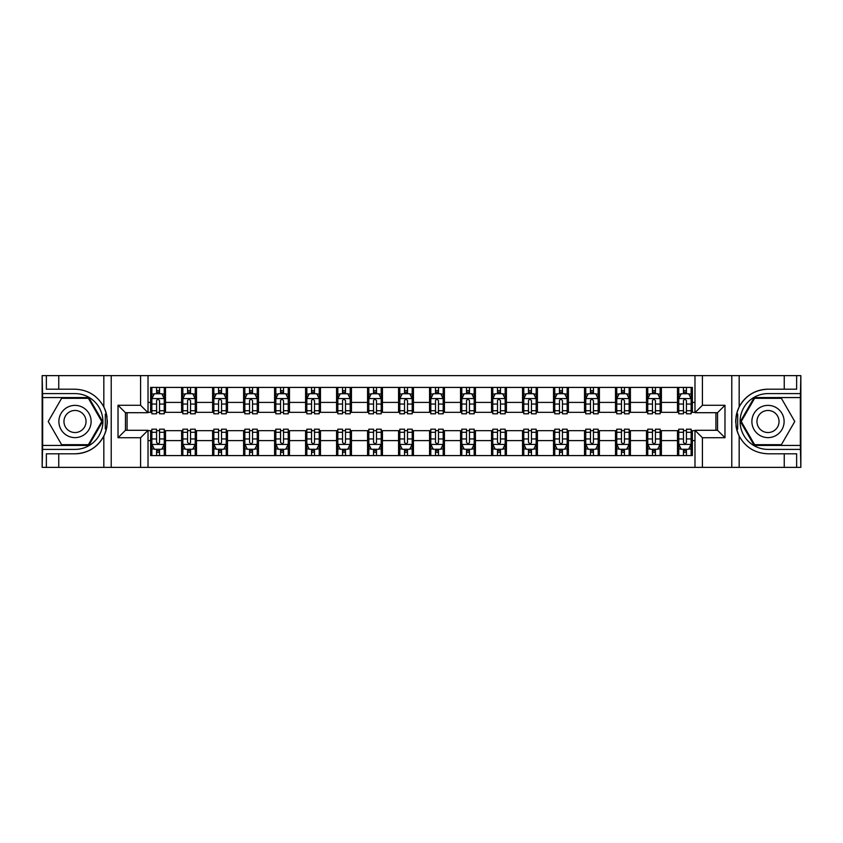 <?xml version="1.0" encoding="UTF-8"?>
<svg xmlns="http://www.w3.org/2000/svg" width="843" height="843" viewBox="0 0 843 843"><rect width="100%" height="100%" fill="white"/><g stroke="black" fill="none" stroke-linecap="round" stroke-linejoin="round"><path stroke-width="1.26" d="M800.355 445.431L800.85 467.37L800.85 375.63L800.355 397.569L754.179 397.569L740.375 421.5L754.179 445.431L800.355 445.431L800.355 397.569M148.02 467.37L694.98 467.37L694.98 430.299L717.541 430.299L717.541 412.701L694.98 412.701L694.98 375.63L148.02 375.63L148.02 412.701L125.459 412.701L125.459 430.299L148.02 430.299L148.02 467.37L58.757 467.37L58.757 453.797L75.006 453.797A32.297 32.297 0 0 0 106.376 429.14L105.312 428.95L106.429 428.95A32.297 32.297 0 0 0 107.019 425.704M42.645 397.569L42.15 375.63L42.15 467.37L42.645 445.431L88.821 445.431L102.625 421.5L88.821 397.569L42.645 397.569L42.645 445.431M148.02 430.678L150.623 430.678L150.623 455.589L692.377 455.589L692.377 430.678L694.98 430.678M150.623 440.594L148.02 440.594M148.02 402.406L150.623 402.406L150.623 412.322L148.02 412.322M694.98 412.322L692.377 412.322L692.377 387.411L150.623 387.411L150.623 402.406M692.377 402.406L694.98 402.406M694.98 440.594L692.377 440.594M127.072 412.701L127.072 430.299M677.498 387.411L677.498 412.322L678.741 412.322M683.452 412.322L686.423 412.322M691.134 412.322L692.377 412.322M677.498 412.322L660.143 412.322M646.507 387.411L646.507 412.322L647.751 412.322M652.461 412.322L655.433 412.322M646.507 412.322L629.152 412.322M615.516 387.411L615.516 412.322L616.749 412.322M621.46 412.322L624.442 412.322M615.516 412.322L598.161 412.322M584.526 387.411L584.526 412.322L585.759 412.322M590.469 412.322L593.451 412.322M584.526 412.322L567.17 412.322M553.524 387.411L553.524 412.322L554.768 412.322M559.478 412.322L562.45 412.322M553.524 412.322L536.169 412.322M522.534 387.411L522.534 412.322L523.777 412.322M528.487 412.322L531.459 412.322M522.534 412.322L505.178 412.322M491.543 387.411L491.543 412.322L492.786 412.322M497.496 412.322L500.468 412.322M491.543 412.322L474.188 412.322M460.552 387.411L460.552 412.322L461.795 412.322M466.506 412.322L469.477 412.322M460.552 412.322L443.197 412.322M429.561 387.411L429.561 412.322L430.794 412.322M435.504 412.322L438.486 412.322M429.561 412.322L412.206 412.322M398.57 387.411L398.57 412.322L399.803 412.322M404.514 412.322L407.496 412.322M398.57 412.322L381.205 412.322M367.569 387.411L367.569 412.322L368.812 412.322M373.523 412.322L376.494 412.322M367.569 412.322L350.214 412.322M336.578 387.411L336.578 412.322L337.822 412.322M342.532 412.322L345.504 412.322M336.578 412.322L319.223 412.322M305.587 387.411L305.587 412.322L306.831 412.322M311.541 412.322L314.513 412.322M305.587 412.322L288.232 412.322M274.597 387.411L274.597 412.322L275.83 412.322M280.55 412.322L283.522 412.322M274.597 412.322L257.241 412.322M243.606 387.411L243.606 412.322L244.839 412.322M249.549 412.322L252.531 412.322M243.606 412.322L226.251 412.322M212.605 387.411L212.605 412.322L213.848 412.322M218.558 412.322L221.54 412.322M212.605 412.322L195.249 412.322M181.614 387.411L181.614 412.322L182.857 412.322M187.567 412.322L190.539 412.322M181.614 412.322L164.259 412.322M150.623 412.322L151.866 412.322M156.577 412.322L159.548 412.322M715.928 430.299L715.928 412.701M150.623 430.678L151.866 430.678M156.577 430.678L159.548 430.678M164.259 430.678L165.502 430.678L165.502 455.589M182.857 430.678L165.502 430.678M187.567 430.678L190.539 430.678M195.249 430.678L196.493 430.678L196.493 455.589M213.848 430.678L196.493 430.678M218.558 430.678L221.54 430.678M226.251 430.678L227.484 430.678L227.484 455.589M244.839 430.678L227.484 430.678M249.549 430.678L252.531 430.678M257.241 430.678L258.474 430.678L258.474 455.589M275.83 430.678L258.474 430.678M280.55 430.678L283.522 430.678M288.232 430.678L289.476 430.678L289.476 455.589M306.831 430.678L289.476 430.678M311.541 430.678L314.513 430.678M319.223 430.678L320.466 430.678L320.466 455.589M337.822 430.678L320.466 430.678M342.532 430.678L345.504 430.678M350.214 430.678L351.457 430.678L351.457 455.589M368.812 430.678L351.457 430.678M373.523 430.678L376.494 430.678M381.205 430.678L382.448 430.678L382.448 455.589M399.803 430.678L382.448 430.678M404.514 430.678L407.496 430.678M412.206 430.678L413.439 430.678L413.439 455.589M430.794 430.678L413.439 430.678M435.504 430.678L438.486 430.678M443.197 430.678L444.43 430.678L444.43 455.589M461.795 430.678L444.43 430.678M466.506 430.678L469.477 430.678M474.188 430.678L475.431 430.678L475.431 455.589M492.786 430.678L475.431 430.678M497.496 430.678L500.468 430.678M505.178 430.678L506.422 430.678L506.422 455.589M523.777 430.678L506.422 430.678M528.487 430.678L531.459 430.678M536.169 430.678L537.413 430.678L537.413 455.589M554.768 430.678L537.413 430.678M559.478 430.678L562.45 430.678M567.17 430.678L568.403 430.678L568.403 455.589M585.759 430.678L568.403 430.678M590.469 430.678L593.451 430.678M598.161 430.678L599.394 430.678L599.394 455.589M616.749 430.678L599.394 430.678M621.46 430.678L624.442 430.678M629.152 430.678L630.395 430.678L630.395 455.589M647.751 430.678L630.395 430.678M652.461 430.678L655.433 430.678M660.143 430.678L661.386 430.678L661.386 455.589M678.741 430.678L661.386 430.678M683.452 430.678L686.423 430.678M691.134 430.678L692.377 430.678M165.502 387.411L165.502 412.322M150.623 393.607L151.866 393.607M156.577 393.607L159.548 393.607M164.259 393.607L165.502 393.607M150.623 449.393L151.866 449.393M156.577 449.393L159.548 449.393M164.259 449.393L165.502 449.393M181.614 430.678L181.614 455.589M196.493 387.411L196.493 412.322M181.614 393.607L182.857 393.607M187.567 393.607L190.539 393.607M195.249 393.607L196.493 393.607M181.614 449.393L182.857 449.393M187.567 449.393L190.539 449.393M195.249 449.393L196.493 449.393M212.605 430.678L212.605 455.589M212.605 449.393L213.848 449.393M218.558 449.393L221.54 449.393M226.251 449.393L227.484 449.393M227.484 387.411L227.484 412.322M212.605 393.607L213.848 393.607M218.558 393.607L221.54 393.607M226.251 393.607L227.484 393.607M243.606 430.678L243.606 455.589M243.606 449.393L244.839 449.393M249.549 449.393L252.531 449.393M257.241 449.393L258.474 449.393M258.474 387.411L258.474 412.322M243.606 393.607L244.839 393.607M249.549 393.607L252.531 393.607M257.241 393.607L258.474 393.607M274.597 430.678L274.597 455.589M274.597 449.393L275.83 449.393M280.55 449.393L283.522 449.393M288.232 449.393L289.476 449.393M289.476 387.411L289.476 412.322M274.597 393.607L275.83 393.607M280.55 393.607L283.522 393.607M288.232 393.607L289.476 393.607M305.587 430.678L305.587 455.589M305.587 449.393L306.831 449.393M311.541 449.393L314.513 449.393M319.223 449.393L320.466 449.393M320.466 387.411L320.466 412.322M305.587 393.607L306.831 393.607M311.541 393.607L314.513 393.607M319.223 393.607L320.466 393.607M336.578 430.678L336.578 455.589M336.578 449.393L337.822 449.393M342.532 449.393L345.504 449.393M350.214 449.393L351.457 449.393M351.457 387.411L351.457 412.322M336.578 393.607L337.822 393.607M342.532 393.607L345.504 393.607M350.214 393.607L351.457 393.607M367.569 430.678L367.569 455.589M367.569 449.393L368.812 449.393M373.523 449.393L376.494 449.393M381.205 449.393L382.448 449.393M382.448 387.411L382.448 412.322M367.569 393.607L368.812 393.607M373.523 393.607L376.494 393.607M381.205 393.607L382.448 393.607M398.57 430.678L398.57 455.589M398.57 449.393L399.803 449.393M404.514 449.393L407.496 449.393M412.206 449.393L413.439 449.393M413.439 387.411L413.439 412.322M398.57 393.607L399.803 393.607M404.514 393.607L407.496 393.607M412.206 393.607L413.439 393.607M429.561 430.678L429.561 455.589M429.561 449.393L430.794 449.393M435.504 449.393L438.486 449.393M443.197 449.393L444.43 449.393M444.43 387.411L444.43 412.322M429.561 393.607L430.794 393.607M435.504 393.607L438.486 393.607M443.197 393.607L444.43 393.607M460.552 430.678L460.552 455.589M460.552 449.393L461.795 449.393M466.506 449.393L469.477 449.393M474.188 449.393L475.431 449.393M475.431 387.411L475.431 412.322M460.552 393.607L461.795 393.607M466.506 393.607L469.477 393.607M474.188 393.607L475.431 393.607M491.543 430.678L491.543 455.589M491.543 449.393L492.786 449.393M497.496 449.393L500.468 449.393M505.178 449.393L506.422 449.393M506.422 387.411L506.422 412.322M491.543 393.607L492.786 393.607M497.496 393.607L500.468 393.607M505.178 393.607L506.422 393.607M522.534 430.678L522.534 455.589M522.534 449.393L523.777 449.393M528.487 449.393L531.459 449.393M536.169 449.393L537.413 449.393M537.413 387.411L537.413 412.322M522.534 393.607L523.777 393.607M528.487 393.607L531.459 393.607M536.169 393.607L537.413 393.607M553.524 430.678L553.524 455.589M553.524 449.393L554.768 449.393M559.478 449.393L562.45 449.393M567.17 449.393L568.403 449.393M568.403 387.411L568.403 412.322M553.524 393.607L554.768 393.607M559.478 393.607L562.45 393.607M567.17 393.607L568.403 393.607M584.526 430.678L584.526 455.589M584.526 449.393L585.759 449.393M590.469 449.393L593.451 449.393M598.161 449.393L599.394 449.393M599.394 387.411L599.394 412.322M584.526 393.607L585.759 393.607M590.469 393.607L593.451 393.607M598.161 393.607L599.394 393.607M615.516 430.678L615.516 455.589M615.516 449.393L616.749 449.393M621.46 449.393L624.442 449.393M629.152 449.393L630.395 449.393M630.395 387.411L630.395 412.322M615.516 393.607L616.749 393.607M621.46 393.607L624.442 393.607M629.152 393.607L630.395 393.607M646.507 430.678L646.507 455.589M646.507 449.393L647.751 449.393M652.461 449.393L655.433 449.393M660.143 449.393L661.386 449.393M661.386 387.411L661.386 412.322M646.507 393.607L647.751 393.607M652.461 393.607L655.433 393.607M660.143 393.607L661.386 393.607M677.498 430.678L677.498 455.589M677.498 449.393L678.741 449.393M683.452 449.393L686.423 449.393M691.134 449.393L692.377 449.393M677.498 393.607L678.741 393.607M683.452 393.607L686.423 393.607M691.134 393.607L692.377 393.607M159.548 390.636L156.577 390.636M164.259 410.71L159.548 410.71L159.548 413.818L164.259 413.818L164.259 398.686L161.782 393.734L154.343 393.734L151.866 398.686L151.866 413.818L156.577 413.818L156.577 410.71L151.866 410.71M151.866 398.686L151.866 387.411M164.259 398.686L164.259 387.411M156.577 393.734L156.577 387.411M159.548 387.411L159.548 393.734M159.548 410.71L159.548 400.551L157.904 399.066L156.587 400.341L156.577 410.71M156.577 452.364L159.548 452.364M151.866 432.29L156.577 432.29L156.577 429.182L151.866 429.182L151.866 444.314L154.343 449.266L161.782 449.266L164.259 444.314L164.259 429.182L159.548 429.182L159.548 432.29L164.259 432.29M164.259 444.314L164.259 455.589M151.866 444.314L151.866 455.589M159.548 449.266L159.548 455.589M156.577 455.589L156.577 449.266M156.577 432.29L156.577 442.449L158.221 443.934L159.538 442.659L159.548 432.29M107.019 417.306A32.297 32.297 0 0 0 106.429 414.071L105.312 414.071L105.312 428.95M105.312 414.071L106.387 413.881A32.297 32.297 0 0 0 103.826 406.937C97.525 395.652 87.914 389.74 75.006 389.203L58.757 389.203L58.757 375.63L42.645 375.63M75.006 453.797C87.914 453.26 97.525 447.348 103.826 436.063C108.21 426.358 108.21 416.653 103.826 406.937L103.826 375.63L58.757 375.63M140.581 467.37L140.581 437.738L118.02 437.738L118.02 405.262L140.581 405.262L140.581 375.63L111.213 375.63L111.213 467.37M42.645 449.393L75.006 449.393A27.893 27.893 0 0 0 102.899 421.5A27.893 27.893 0 0 0 75.006 393.607L42.645 393.607M58.757 467.37L42.645 467.37M103.826 375.63L111.213 375.63M140.581 375.63L148.02 375.63M58.757 453.797L46.365 453.797L46.365 467.37M58.757 389.203L46.365 389.203L46.365 375.63M140.581 437.738L148.02 430.299M118.02 437.738L125.459 430.299M118.02 405.262L125.459 412.701M140.581 405.262L148.02 412.701M107.177 424.271L107.293 421.605M107.293 421.405L107.272 420.362M106.956 416.842L106.787 415.789M694.98 375.63L784.243 375.63L784.243 389.203L767.994 389.203C755.086 389.74 745.475 395.652 739.174 406.937C734.79 416.642 734.79 426.347 739.174 436.063A32.297 32.297 0 0 1 736.613 429.119L737.688 429.119L737.688 414.05L736.571 414.05A32.297 32.297 0 0 0 735.981 417.296M735.981 425.694A32.297 32.297 0 0 0 736.571 428.929L737.688 428.929M767.994 389.203A32.297 32.297 0 0 0 736.624 413.86L737.688 414.05M784.243 467.37L739.174 467.37L739.174 436.063C745.475 447.348 755.086 453.26 767.994 453.797L784.243 453.797L784.243 467.37L800.355 467.37M702.419 375.63L702.419 405.262L724.98 405.262L724.98 437.738L702.419 437.738L702.419 467.37L731.787 467.37L731.787 375.63M800.355 393.607L767.994 393.607A27.893 27.893 0 0 0 740.101 421.5A27.893 27.893 0 0 0 767.994 449.393L800.355 449.393M784.243 375.63L800.355 375.63M739.174 467.37L731.787 467.37M702.419 467.37L694.98 467.37M784.243 389.203L796.635 389.203L796.635 375.63M784.243 453.797L796.635 453.797L796.635 467.37M702.419 405.262L694.98 412.701M724.98 405.262L717.541 412.701M724.98 437.738L717.541 430.299M702.419 437.738L694.98 430.299M735.823 418.729L735.707 421.395M735.707 421.595L735.728 422.638M736.044 426.158L736.213 427.211M190.539 390.636L187.567 390.636M195.249 410.71L190.539 410.71L190.539 413.818L195.249 413.818L195.249 398.686L192.773 393.734L185.334 393.734L182.857 398.686L182.857 413.818L187.567 413.818L187.567 410.71L182.857 410.71M182.857 398.686L182.857 387.411M195.249 398.686L195.249 387.411M187.567 393.734L187.567 387.411M190.539 387.411L190.539 393.734M190.539 410.71L190.539 400.551L188.895 399.066L187.578 400.341L187.567 410.71M221.54 390.636L218.558 390.636M226.251 410.71L221.54 410.71L221.54 413.818L226.251 413.818L226.251 398.686L223.764 393.734L216.324 393.734L213.848 398.686L213.848 413.818L218.558 413.818L218.558 410.71L213.848 410.71M213.848 398.686L213.848 387.411M226.251 398.686L226.251 387.411M218.558 393.734L218.558 387.411M221.54 387.411L221.54 393.734M221.54 410.71L221.54 400.551L219.886 399.066L218.579 400.341L218.558 410.71M252.531 390.636L249.549 390.636M257.241 410.71L252.531 410.71L252.531 413.818L257.241 413.818L257.241 398.686L254.755 393.734L247.326 393.734L244.839 398.686L244.839 413.818L249.549 413.818L249.549 410.71L244.839 410.71M244.839 398.686L244.839 387.411M257.241 398.686L257.241 387.411M249.549 393.734L249.549 387.411M252.531 387.411L252.531 393.734M252.531 410.71L252.531 400.551L250.887 399.066L249.57 400.341L249.549 410.71M187.567 452.364L190.539 452.364M182.857 432.29L187.567 432.29L187.567 429.182L182.857 429.182L182.857 444.314L185.334 449.266L192.773 449.266L195.249 444.314L195.249 429.182L190.539 429.182L190.539 432.29L195.249 432.29M195.249 444.314L195.249 455.589M182.857 444.314L182.857 455.589M190.539 449.266L190.539 455.589M187.567 455.589L187.567 449.266M187.567 432.29L187.567 442.449L189.211 443.934L190.529 442.659L190.539 432.29M218.558 452.364L221.54 452.364M213.848 432.29L218.558 432.29L218.558 429.182L213.848 429.182L213.848 444.314L216.324 449.266L223.764 449.266L226.251 444.314L226.251 429.182L221.54 429.182L221.54 432.29L226.251 432.29M226.251 444.314L226.251 455.589M213.848 444.314L213.848 455.589M221.54 449.266L221.54 455.589M218.558 455.589L218.558 449.266M218.558 432.29L218.558 442.449L220.202 443.934L221.519 442.659L221.54 432.29M249.549 452.364L252.531 452.364M244.839 432.29L249.549 432.29L249.549 429.182L244.839 429.182L244.839 444.314L247.326 449.266L254.755 449.266L257.241 444.314L257.241 429.182L252.531 429.182L252.531 432.29L257.241 432.29M257.241 444.314L257.241 455.589M244.839 444.314L244.839 455.589M252.531 449.266L252.531 455.589M249.549 455.589L249.549 449.266M249.549 432.29L249.549 442.449L251.193 443.934L252.51 442.659L252.531 432.29M283.522 390.636L280.55 390.636M288.232 410.71L283.522 410.71L283.522 413.818L288.232 413.818L288.232 398.686L285.756 393.734L278.316 393.734L275.83 398.686L275.83 413.818L280.55 413.818L280.55 410.71L275.83 410.71M275.83 398.686L275.83 387.411M288.232 398.686L288.232 387.411M280.55 393.734L280.55 387.411M283.522 387.411L283.522 393.734M283.522 410.71L283.522 400.551L281.878 399.066L280.561 400.341L280.55 410.71M280.55 452.364L283.522 452.364M275.83 432.29L280.55 432.29L280.55 429.182L275.83 429.182L275.83 444.314L278.316 449.266L285.756 449.266L288.232 444.314L288.232 429.182L283.522 429.182L283.522 432.29L288.232 432.29M288.232 444.314L288.232 455.589M275.83 444.314L275.83 455.589M283.522 449.266L283.522 455.589M280.55 455.589L280.55 449.266M280.55 432.29L280.55 442.449L282.194 443.934L283.511 442.659L283.522 432.29M66.945 407.538A16.112 16.112 0 0 0 61.044 429.561A16.112 16.112 0 0 0 83.057 435.462A16.112 16.112 0 0 0 88.958 413.439A16.112 16.112 0 0 0 66.945 407.538M69.484 411.942A11.033 11.033 0 0 0 65.448 427.022A11.033 11.033 0 0 0 80.517 431.058A11.033 11.033 0 0 0 84.553 415.978A11.033 11.033 0 0 0 69.484 411.942M101.771 421.5L88.389 444.683L61.613 444.683L48.23 421.5L61.613 398.317L88.389 398.317L101.771 421.5M759.943 435.462A16.112 16.112 0 0 0 781.956 429.561A16.112 16.112 0 0 0 776.055 407.538A16.112 16.112 0 0 0 754.042 413.439A16.112 16.112 0 0 0 759.943 435.462M762.483 431.058A11.033 11.033 0 0 0 777.552 427.022A11.033 11.033 0 0 0 773.516 411.942A11.033 11.033 0 0 0 758.447 415.978A11.033 11.033 0 0 0 762.483 431.058M754.611 398.317L781.387 398.317L794.77 421.5L781.387 444.683L754.611 444.683L741.229 421.5L754.611 398.317M314.513 390.636L311.541 390.636M319.223 410.71L314.513 410.71L314.513 413.818L319.223 413.818L319.223 398.686L316.747 393.734L309.307 393.734L306.831 398.686L306.831 413.818L311.541 413.818L311.541 410.71L306.831 410.71M306.831 398.686L306.831 387.411M319.223 398.686L319.223 387.411M311.541 393.734L311.541 387.411M314.513 387.411L314.513 393.734M314.513 410.71L314.513 400.551L312.869 399.066L311.552 400.341L311.541 410.71M345.504 390.636L342.532 390.636M350.214 410.71L345.504 410.71L345.504 413.818L350.214 413.818L350.214 398.686L347.738 393.734L340.298 393.734L337.822 398.686L337.822 413.818L342.532 413.818L342.532 410.71L337.822 410.71M337.822 398.686L337.822 387.411M350.214 398.686L350.214 387.411M342.532 393.734L342.532 387.411M345.504 387.411L345.504 393.734M345.504 410.71L345.504 400.551L343.86 399.066L342.543 400.341L342.532 410.71M376.494 390.636L373.523 390.636M381.205 410.71L376.494 410.71L376.494 413.818L381.205 413.818L381.205 398.686L378.728 393.734L371.289 393.734L368.812 398.686L368.812 413.818L373.523 413.818L373.523 410.71L368.812 410.71M368.812 398.686L368.812 387.411M381.205 398.686L381.205 387.411M373.523 393.734L373.523 387.411M376.494 387.411L376.494 393.734M376.494 410.71L376.494 400.551L374.85 399.066L373.533 400.341L373.523 410.71M407.496 390.636L404.514 390.636M412.206 410.71L407.496 410.71L407.496 413.818L412.206 413.818L412.206 398.686L409.719 393.734L402.28 393.734L399.803 398.686L399.803 413.818L404.514 413.818L404.514 410.71L399.803 410.71M399.803 398.686L399.803 387.411M412.206 398.686L412.206 387.411M404.514 393.734L404.514 387.411M407.496 387.411L407.496 393.734M407.496 410.71L407.496 400.551L405.852 399.066L404.535 400.341L404.514 410.71M438.486 390.636L435.504 390.636M443.197 410.71L438.486 410.71L438.486 413.818L443.197 413.818L443.197 398.686L440.72 393.734L433.281 393.734L430.794 398.686L430.794 413.818L435.504 413.818L435.504 410.71L430.794 410.71M430.794 398.686L430.794 387.411M443.197 398.686L443.197 387.411M435.504 393.734L435.504 387.411M438.486 387.411L438.486 393.734M438.486 410.71L438.486 400.551L436.843 399.066L435.525 400.341L435.504 410.71M311.541 452.364L314.513 452.364M306.831 432.29L311.541 432.29L311.541 429.182L306.831 429.182L306.831 444.314L309.307 449.266L316.747 449.266L319.223 444.314L319.223 429.182L314.513 429.182L314.513 432.29L319.223 432.29M319.223 444.314L319.223 455.589M306.831 444.314L306.831 455.589M314.513 449.266L314.513 455.589M311.541 455.589L311.541 449.266M311.541 432.29L311.541 442.449L313.185 443.934L314.502 442.659L314.513 432.29M342.532 452.364L345.504 452.364M337.822 432.29L342.532 432.29L342.532 429.182L337.822 429.182L337.822 444.314L340.298 449.266L347.738 449.266L350.214 444.314L350.214 429.182L345.504 429.182L345.504 432.29L350.214 432.29M350.214 444.314L350.214 455.589M337.822 444.314L337.822 455.589M345.504 449.266L345.504 455.589M342.532 455.589L342.532 449.266M342.532 432.29L342.532 442.449L344.176 443.934L345.493 442.659L345.504 432.29M373.523 452.364L376.494 452.364M368.812 432.29L373.523 432.29L373.523 429.182L368.812 429.182L368.812 444.314L371.289 449.266L378.728 449.266L381.205 444.314L381.205 429.182L376.494 429.182L376.494 432.29L381.205 432.29M381.205 444.314L381.205 455.589M368.812 444.314L368.812 455.589M376.494 449.266L376.494 455.589M373.523 455.589L373.523 449.266M373.523 432.29L373.523 442.449L375.167 443.934L376.484 442.659L376.494 432.29M404.514 452.364L407.496 452.364M399.803 432.29L404.514 432.29L404.514 429.182L399.803 429.182L399.803 444.314L402.28 449.266L409.719 449.266L412.206 444.314L412.206 429.182L407.496 429.182L407.496 432.29L412.206 432.29M412.206 444.314L412.206 455.589M399.803 444.314L399.803 455.589M407.496 449.266L407.496 455.589M404.514 455.589L404.514 449.266M404.514 432.29L404.514 442.449L406.157 443.934L407.475 442.659L407.496 432.29M435.504 452.364L438.486 452.364M430.794 432.29L435.504 432.29L435.504 429.182L430.794 429.182L430.794 444.314L433.281 449.266L440.72 449.266L443.197 444.314L443.197 429.182L438.486 429.182L438.486 432.29L443.197 432.29M443.197 444.314L443.197 455.589M430.794 444.314L430.794 455.589M438.486 449.266L438.486 455.589M435.504 455.589L435.504 449.266M435.504 432.29L435.504 442.449L437.148 443.934L438.465 442.659L438.486 432.29M469.477 390.636L466.506 390.636M474.188 410.71L469.477 410.71L469.477 413.818L474.188 413.818L474.188 398.686L471.711 393.734L464.272 393.734L461.795 398.686L461.795 413.818L466.506 413.818L466.506 410.71L461.795 410.71M461.795 398.686L461.795 387.411M474.188 398.686L474.188 387.411M466.506 393.734L466.506 387.411M469.477 387.411L469.477 393.734M469.477 410.71L469.477 400.551L467.833 399.066L466.516 400.341L466.506 410.71M466.506 452.364L469.477 452.364M461.795 432.29L466.506 432.29L466.506 429.182L461.795 429.182L461.795 444.314L464.272 449.266L471.711 449.266L474.188 444.314L474.188 429.182L469.477 429.182L469.477 432.29L474.188 432.29M474.188 444.314L474.188 455.589M461.795 444.314L461.795 455.589M469.477 449.266L469.477 455.589M466.506 455.589L466.506 449.266M466.506 432.29L466.506 442.449L468.15 443.934L469.467 442.659L469.477 432.29M500.468 390.636L497.496 390.636M505.178 410.71L500.468 410.71L500.468 413.818L505.178 413.818L505.178 398.686L502.702 393.734L495.262 393.734L492.786 398.686L492.786 413.818L497.496 413.818L497.496 410.71L492.786 410.71M492.786 398.686L492.786 387.411M505.178 398.686L505.178 387.411M497.496 393.734L497.496 387.411M500.468 387.411L500.468 393.734M500.468 410.71L500.468 400.551L498.824 399.066L497.507 400.341L497.496 410.71M497.496 452.364L500.468 452.364M492.786 432.29L497.496 432.29L497.496 429.182L492.786 429.182L492.786 444.314L495.262 449.266L502.702 449.266L505.178 444.314L505.178 429.182L500.468 429.182L500.468 432.29L505.178 432.29M505.178 444.314L505.178 455.589M492.786 444.314L492.786 455.589M500.468 449.266L500.468 455.589M497.496 455.589L497.496 449.266M497.496 432.29L497.496 442.449L499.14 443.934L500.457 442.659L500.468 432.29M531.459 390.636L528.487 390.636M536.169 410.71L531.459 410.71L531.459 413.818L536.169 413.818L536.169 398.686L533.693 393.734L526.253 393.734L523.777 398.686L523.777 413.818L528.487 413.818L528.487 410.71L523.777 410.71M523.777 398.686L523.777 387.411M536.169 398.686L536.169 387.411M528.487 393.734L528.487 387.411M531.459 387.411L531.459 393.734M531.459 410.71L531.459 400.551L529.815 399.066L528.498 400.341L528.487 410.71M528.487 452.364L531.459 452.364M523.777 432.29L528.487 432.29L528.487 429.182L523.777 429.182L523.777 444.314L526.253 449.266L533.693 449.266L536.169 444.314L536.169 429.182L531.459 429.182L531.459 432.29L536.169 432.29M536.169 444.314L536.169 455.589M523.777 444.314L523.777 455.589M531.459 449.266L531.459 455.589M528.487 455.589L528.487 449.266M528.487 432.29L528.487 442.449L530.131 443.934L531.448 442.659L531.459 432.29M562.45 390.636L559.478 390.636M567.17 410.71L562.45 410.71L562.45 413.818L567.17 413.818L567.17 398.686L564.684 393.734L557.244 393.734L554.768 398.686L554.768 413.818L559.478 413.818L559.478 410.71L554.768 410.71M554.768 398.686L554.768 387.411M567.17 398.686L567.17 387.411M559.478 393.734L559.478 387.411M562.45 387.411L562.45 393.734M562.45 410.71L562.45 400.551L560.806 399.066L559.489 400.341L559.478 410.71M559.478 452.364L562.45 452.364M554.768 432.29L559.478 432.29L559.478 429.182L554.768 429.182L554.768 444.314L557.244 449.266L564.684 449.266L567.17 444.314L567.17 429.182L562.45 429.182L562.45 432.29L567.17 432.29M567.17 444.314L567.17 455.589M554.768 444.314L554.768 455.589M562.45 449.266L562.45 455.589M559.478 455.589L559.478 449.266M559.478 432.29L559.478 442.449L561.122 443.934L562.439 442.659L562.45 432.29M593.451 390.636L590.469 390.636M598.161 410.71L593.451 410.71L593.451 413.818L598.161 413.818L598.161 398.686L595.674 393.734L588.245 393.734L585.759 398.686L585.759 413.818L590.469 413.818L590.469 410.71L585.759 410.71M585.759 398.686L585.759 387.411M598.161 398.686L598.161 387.411M590.469 393.734L590.469 387.411M593.451 387.411L593.451 393.734M593.451 410.71L593.451 400.551L591.807 399.066L590.49 400.341L590.469 410.71M590.469 452.364L593.451 452.364M585.759 432.29L590.469 432.29L590.469 429.182L585.759 429.182L585.759 444.314L588.245 449.266L595.674 449.266L598.161 444.314L598.161 429.182L593.451 429.182L593.451 432.29L598.161 432.29M598.161 444.314L598.161 455.589M585.759 444.314L585.759 455.589M593.451 449.266L593.451 455.589M590.469 455.589L590.469 449.266M590.469 432.29L590.469 442.449L592.113 443.934L593.43 442.659L593.451 432.29M624.442 390.636L621.46 390.636M629.152 410.71L624.442 410.71L624.442 413.818L629.152 413.818L629.152 398.686L626.676 393.734L619.236 393.734L616.749 398.686L616.749 413.818L621.46 413.818L621.46 410.71L616.749 410.71M616.749 398.686L616.749 387.411M629.152 398.686L629.152 387.411M621.46 393.734L621.46 387.411M624.442 387.411L624.442 393.734M624.442 410.71L624.442 400.551L622.798 399.066L621.481 400.341L621.46 410.71M621.46 452.364L624.442 452.364M616.749 432.29L621.46 432.29L621.46 429.182L616.749 429.182L616.749 444.314L619.236 449.266L626.676 449.266L629.152 444.314L629.152 429.182L624.442 429.182L624.442 432.29L629.152 432.29M629.152 444.314L629.152 455.589M616.749 444.314L616.749 455.589M624.442 449.266L624.442 455.589M621.46 455.589L621.46 449.266M621.46 432.29L621.46 442.449L623.114 443.934L624.421 442.659L624.442 432.29M655.433 390.636L652.461 390.636M660.143 410.71L655.433 410.71L655.433 413.818L660.143 413.818L660.143 398.686L657.666 393.734L650.227 393.734L647.751 398.686L647.751 413.818L652.461 413.818L652.461 410.71L647.751 410.71M647.751 398.686L647.751 387.411M660.143 398.686L660.143 387.411M652.461 393.734L652.461 387.411M655.433 387.411L655.433 393.734M655.433 410.71L655.433 400.551L653.789 399.066L652.471 400.341L652.461 410.71M686.423 390.636L683.452 390.636M691.134 410.71L686.423 410.71L686.423 413.818L691.134 413.818L691.134 398.686L688.657 393.734L681.218 393.734L678.741 398.686L678.741 413.818L683.452 413.818L683.452 410.71L678.741 410.71M678.741 398.686L678.741 387.411M691.134 398.686L691.134 387.411M683.452 393.734L683.452 387.411M686.423 387.411L686.423 393.734M686.423 410.71L686.423 400.551L684.779 399.066L683.462 400.341L683.452 410.71M652.461 452.364L655.433 452.364M647.751 432.29L652.461 432.29L652.461 429.182L647.751 429.182L647.751 444.314L650.227 449.266L657.666 449.266L660.143 444.314L660.143 429.182L655.433 429.182L655.433 432.29L660.143 432.29M660.143 444.314L660.143 455.589M647.751 444.314L647.751 455.589M655.433 449.266L655.433 455.589M652.461 455.589L652.461 449.266M652.461 432.29L652.461 442.449L654.105 443.934L655.422 442.659L655.433 432.29M683.452 452.364L686.423 452.364M678.741 432.29L683.452 432.29L683.452 429.182L678.741 429.182L678.741 444.314L681.218 449.266L688.657 449.266L691.134 444.314L691.134 429.182L686.423 429.182L686.423 432.29L691.134 432.29M691.134 444.314L691.134 455.589M678.741 444.314L678.741 455.589M686.423 449.266L686.423 455.589M683.452 455.589L683.452 449.266M683.452 432.29L683.452 442.449L685.096 443.934L686.413 442.659L686.423 432.29M181.614 440.594L165.502 440.594M181.614 402.406L165.502 402.406M212.605 402.406L196.493 402.406M212.605 440.594L196.493 440.594M243.606 402.406L227.484 402.406M243.606 440.594L227.484 440.594M274.597 402.406L258.474 402.406M274.597 440.594L258.474 440.594M305.587 402.406L289.476 402.406M305.587 440.594L289.476 440.594M336.578 402.406L320.466 402.406M336.578 440.594L320.466 440.594M367.569 402.406L351.457 402.406M367.569 440.594L351.457 440.594M398.57 402.406L382.448 402.406M398.57 440.594L382.448 440.594M429.561 402.406L413.439 402.406M429.561 440.594L413.439 440.594M460.552 402.406L444.43 402.406M460.552 440.594L444.43 440.594M491.543 402.406L475.431 402.406M491.543 440.594L475.431 440.594M522.534 402.406L506.422 402.406M522.534 440.594L506.422 440.594M553.524 402.406L537.413 402.406M553.524 440.594L537.413 440.594M584.526 402.406L568.403 402.406M584.526 440.594L568.403 440.594M615.516 402.406L599.394 402.406M615.516 440.594L599.394 440.594M646.507 402.406L630.395 402.406M646.507 440.594L630.395 440.594M677.498 402.406L661.386 402.406M677.498 440.594L661.386 440.594M164.195 398.57L151.93 398.57M151.866 394.029L154.195 394.029M161.93 394.029L164.259 394.029M156.577 404.06L151.866 404.06M164.259 404.06L159.548 404.06M159.548 392.206L156.577 392.206M151.93 444.43L164.195 444.43M164.259 448.971L161.93 448.971M154.195 448.971L151.866 448.971M159.548 438.94L164.259 438.94M151.866 438.94L156.577 438.94M156.577 450.794L159.548 450.794M103.826 467.37L103.826 436.063M739.174 375.63L739.174 406.937M195.197 398.57L182.92 398.57M182.857 394.029L185.186 394.029M192.921 394.029L195.249 394.029M187.567 404.06L182.857 404.06M195.249 404.06L190.539 404.06M190.539 392.206L187.567 392.206M226.187 398.57L213.911 398.57M213.848 394.029L216.177 394.029M223.911 394.029L226.251 394.029M218.558 404.06L213.848 404.06M226.251 404.06L221.54 404.06M221.54 392.206L218.558 392.206M257.178 398.57L244.902 398.57M244.839 394.029L247.168 394.029M254.913 394.029L257.241 394.029M249.549 404.06L244.839 404.06M257.241 404.06L252.531 404.06M252.531 392.206L249.549 392.206M182.92 444.43L195.197 444.43M195.249 448.971L192.921 448.971M185.186 448.971L182.857 448.971M190.539 438.94L195.249 438.94M182.857 438.94L187.567 438.94M187.567 450.794L190.539 450.794M213.911 444.43L226.187 444.43M226.251 448.971L223.911 448.971M216.177 448.971L213.848 448.971M221.54 438.94L226.251 438.94M213.848 438.94L218.558 438.94M218.558 450.794L221.54 450.794M244.902 444.43L257.178 444.43M257.241 448.971L254.913 448.971M247.168 448.971L244.839 448.971M252.531 438.94L257.241 438.94M244.839 438.94L249.549 438.94M249.549 450.794L252.531 450.794M288.169 398.57L275.893 398.57M275.83 394.029L278.169 394.029M285.903 394.029L288.232 394.029M280.55 404.06L275.83 404.06M288.232 404.06L283.522 404.06M283.522 392.206L280.55 392.206M275.893 444.43L288.169 444.43M288.232 448.971L285.903 448.971M278.169 448.971L275.83 448.971M283.522 438.94L288.232 438.94M275.83 438.94L280.55 438.94M280.55 450.794L283.522 450.794M319.16 398.57L306.894 398.57M306.831 394.029L309.16 394.029M316.894 394.029L319.223 394.029M311.541 404.06L306.831 404.06M319.223 404.06L314.513 404.06M314.513 392.206L311.541 392.206M350.151 398.57L337.885 398.57M337.822 394.029L340.151 394.029M347.885 394.029L350.214 394.029M342.532 404.06L337.822 404.06M350.214 404.06L345.504 404.06M345.504 392.206L342.532 392.206M381.152 398.57L368.876 398.57M368.812 394.029L371.141 394.029M378.876 394.029L381.205 394.029M373.523 404.06L368.812 404.06M381.205 404.06L376.494 404.06M376.494 392.206L373.523 392.206M412.143 398.57L399.867 398.57M399.803 394.029L402.132 394.029M409.867 394.029L412.206 394.029M404.514 404.06L399.803 404.06M412.206 404.06L407.496 404.06M407.496 392.206L404.514 392.206M443.133 398.57L430.857 398.57M430.794 394.029L433.133 394.029M440.868 394.029L443.197 394.029M435.504 404.06L430.794 404.06M443.197 404.06L438.486 404.06M438.486 392.206L435.504 392.206M306.894 444.43L319.16 444.43M319.223 448.971L316.894 448.971M309.16 448.971L306.831 448.971M314.513 438.94L319.223 438.94M306.831 438.94L311.541 438.94M311.541 450.794L314.513 450.794M337.885 444.43L350.151 444.43M350.214 448.971L347.885 448.971M340.151 448.971L337.822 448.971M345.504 438.94L350.214 438.94M337.822 438.94L342.532 438.94M342.532 450.794L345.504 450.794M368.876 444.43L381.152 444.43M381.205 448.971L378.876 448.971M371.141 448.971L368.812 448.971M376.494 438.94L381.205 438.94M368.812 438.94L373.523 438.94M373.523 450.794L376.494 450.794M399.867 444.43L412.143 444.43M412.206 448.971L409.867 448.971M402.132 448.971L399.803 448.971M407.496 438.94L412.206 438.94M399.803 438.94L404.514 438.94M404.514 450.794L407.496 450.794M430.857 444.43L443.133 444.43M443.197 448.971L440.868 448.971M433.133 448.971L430.794 448.971M438.486 438.94L443.197 438.94M430.794 438.94L435.504 438.94M435.504 450.794L438.486 450.794M474.124 398.57L461.848 398.57M461.795 394.029L464.124 394.029M471.859 394.029L474.188 394.029M466.506 404.06L461.795 404.06M474.188 404.06L469.477 404.06M469.477 392.206L466.506 392.206M461.848 444.43L474.124 444.43M474.188 448.971L471.859 448.971M464.124 448.971L461.795 448.971M469.477 438.94L474.188 438.94M461.795 438.94L466.506 438.94M466.506 450.794L469.477 450.794M505.115 398.57L492.849 398.57M492.786 394.029L495.115 394.029M502.849 394.029L505.178 394.029M497.496 404.06L492.786 404.06M505.178 404.06L500.468 404.06M500.468 392.206L497.496 392.206M492.849 444.43L505.115 444.43M505.178 448.971L502.849 448.971M495.115 448.971L492.786 448.971M500.468 438.94L505.178 438.94M492.786 438.94L497.496 438.94M497.496 450.794L500.468 450.794M536.106 398.57L523.84 398.57M523.777 394.029L526.106 394.029M533.84 394.029L536.169 394.029M528.487 404.06L523.777 404.06M536.169 404.06L531.459 404.06M531.459 392.206L528.487 392.206M523.84 444.43L536.106 444.43M536.169 448.971L533.84 448.971M526.106 448.971L523.777 448.971M531.459 438.94L536.169 438.94M523.777 438.94L528.487 438.94M528.487 450.794L531.459 450.794M567.107 398.57L554.831 398.57M554.768 394.029L557.097 394.029M564.831 394.029L567.17 394.029M559.478 404.06L554.768 404.06M567.17 404.06L562.45 404.06M562.45 392.206L559.478 392.206M554.831 444.43L567.107 444.43M567.17 448.971L564.831 448.971M557.097 448.971L554.768 448.971M562.45 438.94L567.17 438.94M554.768 438.94L559.478 438.94M559.478 450.794L562.45 450.794M598.098 398.57L585.822 398.57M585.759 394.029L588.087 394.029M595.832 394.029L598.161 394.029M590.469 404.06L585.759 404.06M598.161 404.06L593.451 404.06M593.451 392.206L590.469 392.206M585.822 444.43L598.098 444.43M598.161 448.971L595.832 448.971M588.087 448.971L585.759 448.971M593.451 438.94L598.161 438.94M585.759 438.94L590.469 438.94M590.469 450.794L593.451 450.794M629.089 398.57L616.813 398.57M616.749 394.029L619.089 394.029M626.823 394.029L629.152 394.029M621.46 404.06L616.749 404.06M629.152 404.06L624.442 404.06M624.442 392.206L621.46 392.206M616.813 444.43L629.089 444.43M629.152 448.971L626.823 448.971M619.089 448.971L616.749 448.971M624.442 438.94L629.152 438.94M616.749 438.94L621.46 438.94M621.46 450.794L624.442 450.794M660.08 398.57L647.803 398.57M647.751 394.029L650.079 394.029M657.814 394.029L660.143 394.029M652.461 404.06L647.751 404.06M660.143 404.06L655.433 404.06M655.433 392.206L652.461 392.206M691.07 398.57L678.805 398.57M678.741 394.029L681.07 394.029M688.805 394.029L691.134 394.029M683.452 404.06L678.741 404.06M691.134 404.06L686.423 404.06M686.423 392.206L683.452 392.206M647.803 444.43L660.08 444.43M660.143 448.971L657.814 448.971M650.079 448.971L647.751 448.971M655.433 438.94L660.143 438.94M647.751 438.94L652.461 438.94M652.461 450.794L655.433 450.794M678.805 444.43L691.07 444.43M691.134 448.971L688.805 448.971M681.07 448.971L678.741 448.971M686.423 438.94L691.134 438.94M678.741 438.94L683.452 438.94M683.452 450.794L686.423 450.794"/></g></svg>
